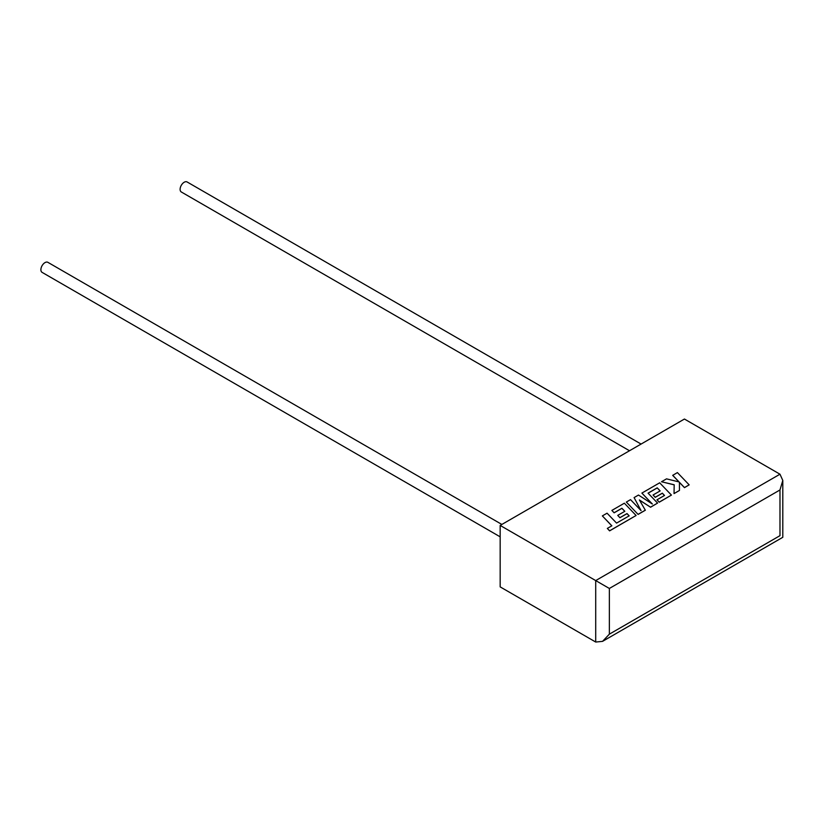 <?xml version="1.0" encoding="UTF-8"?>
<svg xmlns="http://www.w3.org/2000/svg" width="824" height="824" viewBox="0 0 824 824"><rect width="100%" height="100%" fill="white"/><g stroke="black" fill="none" stroke-linecap="round" stroke-linejoin="round"><path stroke-width="1.24" d="M501.868 524.445L47.874 262.331A5.789 3.348 120 0 0 44.98 262.619A5.789 3.348 120 0 0 41.2 267.718A5.789 3.348 120 0 0 42.086 272.363L500.168 536.836M629.505 450.749L181.311 191.982A5.789 3.348 -60 0 1 180.415 187.347A5.789 3.348 -60 0 1 184.205 182.238A5.789 3.348 -60 0 1 187.1 181.96L641.082 444.064M500.168 525.424L500.168 586.884L595.711 642.04L602.54 641.371L609.358 634.161L779.978 535.662C783.655 537.794 783.655 537.794 779.978 535.662L779.978 489.961L782.8 480.444L779.978 474.202L684.435 419.035L500.168 525.424L595.711 580.58L779.978 474.202M779.978 489.961L609.358 588.46L595.711 580.58L595.711 642.04M672.703 475.293L679.1 481.947L666.534 478.857L661.507 481.752L674.197 484.78L674.032 493.586L679.46 490.455L679.439 482.339L684.466 487.571L689.163 484.852L677.4 472.585L672.703 475.366L678.997 481.927M689.163 484.852L684.466 487.643L679.439 482.411M661.507 481.752L674.197 484.862M674.032 493.586L679.46 490.455M657.212 487.859L660.148 490.908L653.061 494.997L655.245 497.263L662.331 493.174L664.505 495.461L656.986 499.808L659.231 502.135L671.426 495.09L659.674 482.812L641.886 493.082L652.361 504.01L638.487 495.049L634.089 497.593L641.062 510.612L630.525 499.643L626.333 502.063L638.095 514.413L645.336 510.231L639.393 499.972L650.558 507.224L657.583 503.083L648.055 493.143L657.212 487.859L660.096 490.939M638.095 514.341L645.336 510.159M639.465 500.096L650.558 507.224M650.558 507.141L657.583 503.083M648.107 493.195L657.212 487.942M653.061 494.997L655.245 497.346L662.331 493.246L664.453 495.492M656.986 499.808L659.231 502.218L671.426 495.09M641.886 493.082L652.165 503.876M634.089 497.593L640.959 510.519M626.333 502.063L638.095 514.413M602.354 515.906L611.851 525.805L607.329 528.421L609.606 530.79L636.107 515.484L624.345 503.207L611.871 510.417L614.127 512.744L621.893 508.253L624.829 511.302L617.743 515.391L619.926 517.657L627.002 513.568L629.186 515.855L616.558 523.096L607.061 513.187L602.354 515.906L611.799 525.836M607.329 528.421L609.606 530.862L636.107 515.484M611.871 510.417L614.127 512.816L621.893 508.336L624.777 511.323M617.743 515.391L619.926 517.73L627.002 513.64L629.134 515.886M609.358 588.46L609.358 634.161M782.8 480.444L782.8 537.299L602.54 641.371"/></g></svg>
